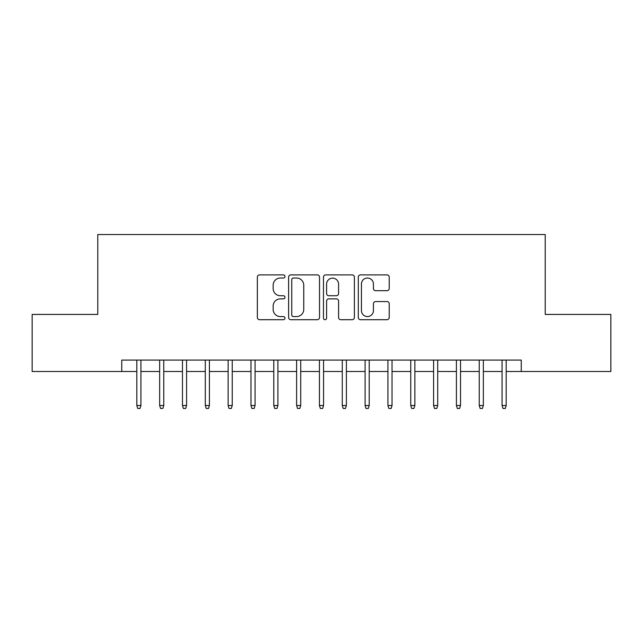 <?xml version="1.0" encoding="UTF-8"?>
<svg xmlns="http://www.w3.org/2000/svg" width="643" height="643" viewBox="0 0 643 643"><rect width="100%" height="100%" fill="white"/><g stroke="black" fill="none" stroke-linecap="round" stroke-linejoin="round"><path stroke-width="0.96" d="M284.978 276.466A1.567 1.567 0 0 0 283.41 274.891L259.595 274.891A2.242 2.242 0 0 0 257.361 277.133L257.361 317.465A2.242 2.242 0 0 0 259.595 319.708L283.41 319.708A1.567 1.567 0 0 0 284.978 318.14A1.567 1.567 0 0 0 283.41 316.573L280.324 316.573A7.169 7.169 0 0 1 273.154 309.404L273.154 306.044A7.169 7.169 0 0 1 280.324 298.874L283.41 298.874A1.567 1.567 0 0 0 284.978 297.299A1.567 1.567 0 0 0 283.41 295.732L280.324 295.732A7.169 7.169 0 0 1 273.154 288.562L273.154 285.203A7.169 7.169 0 0 1 280.324 278.033L283.41 278.033A1.567 1.567 0 0 0 284.978 276.466M386.99 290.692A2.242 2.242 0 0 0 389.224 288.45L389.224 277.133A2.242 2.242 0 0 0 386.99 274.891L360.546 274.891A2.242 2.242 0 0 0 358.304 277.133L358.304 317.465A2.242 2.242 0 0 0 360.546 319.708L386.99 319.708A2.242 2.242 0 0 0 389.224 317.465L389.224 303.801A2.242 2.242 0 0 0 386.99 301.559L375.673 301.559A2.242 2.242 0 0 0 373.43 303.801L373.43 310.577A5.996 5.996 0 0 1 367.434 316.573A5.996 5.996 0 0 1 361.438 310.577L361.438 284.029A5.996 5.996 0 0 1 367.434 278.033A5.996 5.996 0 0 1 373.43 284.029L373.43 288.45A2.242 2.242 0 0 0 375.673 290.692L386.99 290.692M121.752 371.493L32.15 371.493L32.15 314.427L97.784 314.427L97.784 234.526L545.216 234.526L545.216 314.427L610.85 314.427L610.85 371.493L521.248 371.493L521.248 360.08L121.752 360.08L121.752 371.493L136.814 371.493M319.539 277.133A2.242 2.242 0 0 0 317.296 274.891L290.861 274.891A2.242 2.242 0 0 0 288.619 277.133L288.619 317.465A2.242 2.242 0 0 0 290.861 319.708L317.296 319.708A2.242 2.242 0 0 0 319.539 317.465L319.539 277.133M325.704 274.891L352.139 274.891A2.242 2.242 0 0 1 354.381 277.133L354.381 317.465A2.242 2.242 0 0 1 352.139 319.708L340.83 319.708A2.242 2.242 0 0 1 338.588 317.465L338.588 301.109A2.242 2.242 0 0 0 336.345 298.874L328.838 298.874A2.242 2.242 0 0 0 326.596 301.109L326.596 318.14A1.567 1.567 0 0 1 325.028 319.708A1.567 1.567 0 0 1 323.461 318.14L323.461 277.133A2.242 2.242 0 0 1 325.704 274.891M140.93 371.493L159.649 371.493M163.756 371.493L182.475 371.493M186.583 371.493L205.302 371.493M209.409 371.493L228.128 371.493M232.244 371.493L250.963 371.493M255.07 371.493L273.789 371.493M277.897 371.493L296.616 371.493M300.723 371.493L319.442 371.493M323.558 371.493L342.277 371.493M346.384 371.493L365.103 371.493M369.211 371.493L387.93 371.493M392.037 371.493L410.756 371.493M414.872 371.493L433.591 371.493M437.698 371.493L456.417 371.493M460.525 371.493L479.244 371.493M483.351 371.493L502.07 371.493M506.186 371.493L521.248 371.493M293.321 278.033A1.567 1.567 0 0 0 291.753 279.601L291.753 315.006A1.567 1.567 0 0 0 293.321 316.573L296.568 316.573A7.169 7.169 0 0 0 303.745 309.404L303.745 285.203A7.169 7.169 0 0 0 296.568 278.033L293.321 278.033M338.588 284.134A5.996 5.996 0 0 0 332.592 278.146A5.996 5.996 0 0 0 326.596 284.134L326.596 293.489A2.242 2.242 0 0 0 328.838 295.732L336.345 295.732A2.242 2.242 0 0 0 338.588 293.489L338.588 284.134M136.814 405.508L137.731 408.474L140.013 408.474L140.93 405.508L136.814 405.508L136.814 360.08M140.93 405.508L140.93 360.08M159.649 405.508L160.557 408.474L162.84 408.474L163.756 405.508L159.649 405.508L159.649 360.08M163.756 405.508L163.756 360.08M182.475 405.508L183.392 408.474L185.674 408.474L186.583 405.508L182.475 405.508L182.475 360.08M186.583 405.508L186.583 360.08M205.302 405.508L206.218 408.474L208.501 408.474L209.409 405.508L205.302 405.508L205.302 360.08M209.409 405.508L209.409 360.08M228.128 405.508L229.045 408.474L231.327 408.474L232.244 405.508L228.128 405.508L228.128 360.08M232.244 405.508L232.244 360.08M250.963 405.508L251.871 408.474L254.154 408.474L255.07 405.508L250.963 405.508L250.963 360.08M255.07 405.508L255.07 360.08M273.789 405.508L274.706 408.474L276.988 408.474L277.897 405.508L273.789 405.508L273.789 360.08M277.897 405.508L277.897 360.08M296.616 405.508L297.532 408.474L299.815 408.474L300.723 405.508L296.616 405.508L296.616 360.08M300.723 405.508L300.723 360.08M319.442 405.508L320.359 408.474L322.641 408.474L323.558 405.508L319.442 405.508L319.442 360.08M323.558 405.508L323.558 360.08M342.277 405.508L343.185 408.474L345.468 408.474L346.384 405.508L342.277 405.508L342.277 360.08M346.384 405.508L346.384 360.08M365.103 405.508L366.012 408.474L368.294 408.474L369.211 405.508L365.103 405.508L365.103 360.08M369.211 405.508L369.211 360.08M387.93 405.508L388.846 408.474L391.129 408.474L392.037 405.508L387.93 405.508L387.93 360.08M392.037 405.508L392.037 360.08M410.756 405.508L411.673 408.474L413.955 408.474L414.872 405.508L410.756 405.508L410.756 360.08M414.872 405.508L414.872 360.08M433.591 405.508L434.499 408.474L436.782 408.474L437.698 405.508L433.591 405.508L433.591 360.08M437.698 405.508L437.698 360.08M456.417 405.508L457.326 408.474L459.608 408.474L460.525 405.508L456.417 405.508L456.417 360.08M460.525 405.508L460.525 360.08M479.244 405.508L480.16 408.474L482.443 408.474L483.351 405.508L479.244 405.508L479.244 360.08M483.351 405.508L483.351 360.08M502.07 405.508L502.987 408.474L505.269 408.474L506.186 405.508L502.07 405.508L502.07 360.08M506.186 405.508L506.186 360.08"/></g></svg>
